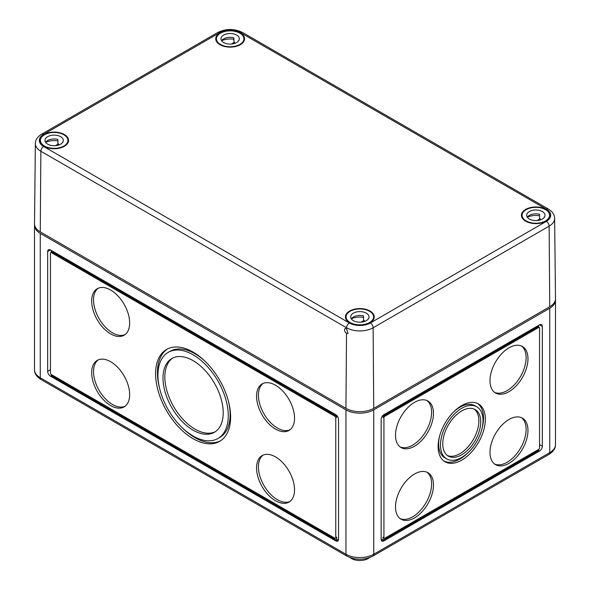 <?xml version="1.0" encoding="UTF-8"?>
<svg xmlns="http://www.w3.org/2000/svg" width="590" height="590" viewBox="0 0 590 590"><rect width="100%" height="100%" fill="white"/><g stroke="black" fill="none" stroke-linecap="round" stroke-linejoin="round"><path stroke-width="0.89" d="M34.552 224.598A19.647 11.343 0 0 0 34.508 225.343A19.647 11.343 0 0 0 40.26 233.367L345.947 409.851A19.647 11.343 0 0 0 373.736 409.851L549.74 308.238A19.647 11.343 0 0 0 555.492 300.214A19.647 11.343 0 0 0 555.448 299.469M542.328 446.224L542.328 326.425A3.931 2.272 120 0 0 541.517 324.625A3.931 2.272 120 0 0 539.548 324.817L383.928 414.667A3.931 2.272 120 0 0 381.147 419.483L381.147 539.275A3.931 2.272 120 0 0 381.959 541.074A3.931 2.272 120 0 0 383.928 540.883L539.548 451.033A3.931 2.272 120 0 0 542.328 446.224L539.548 444.617M335.762 414.667L50.452 249.946A3.931 2.272 -120 0 0 48.483 249.754A3.931 2.272 -120 0 0 47.672 251.547L47.672 371.346A3.931 2.272 -120 0 0 50.452 376.162L335.762 540.883A3.931 2.272 -120 0 0 337.723 541.074A3.931 2.272 -120 0 0 338.535 539.275L338.535 419.483A3.931 2.272 -120 0 0 335.762 414.667M217.968 438.481A49.73 28.711 -120 0 0 217.968 381.059A49.73 28.711 -120 0 0 168.239 352.348A49.73 28.711 -120 0 0 160.62 392.195A49.73 28.711 -120 0 0 193.107 436.017A49.73 28.711 -120 0 0 217.968 438.481L219.819 437.411A49.73 28.711 -120 0 0 228.404 401.126M205.807 361.987A49.73 28.711 -120 0 0 170.09 351.279L168.239 352.348M182.251 427.772A53.056 30.628 -120 0 0 194.958 437.662A53.056 30.628 -120 0 0 220.542 440.796M167.516 348.963A53.056 30.628 -120 0 0 159.661 388.633M193.107 438.731A53.056 30.628 -120 0 0 219.635 441.364A53.056 30.628 -120 0 0 219.635 380.1A53.056 30.628 -120 0 0 166.579 349.464A53.056 30.628 -120 0 0 158.445 391.981A53.056 30.628 -120 0 0 193.107 438.731M172.767 358.042A42.576 24.581 -120 0 0 167.398 392.431A42.576 24.581 -120 0 0 194.958 429.107A42.576 24.581 -120 0 0 215.298 431.718M193.107 430.176A42.576 24.581 -120 0 0 214.391 432.286A42.576 24.581 -120 0 0 214.391 383.124A42.576 24.581 -120 0 0 171.815 358.543A42.576 24.581 -120 0 0 165.289 392.66A42.576 24.581 -120 0 0 193.107 430.176M263.081 383.441A26.852 15.502 -120 0 0 260.116 405.219A26.852 15.502 -120 0 0 277.403 428.038A26.852 15.502 -120 0 0 289.867 429.845M275.545 429.107A26.852 15.502 -120 0 0 288.975 430.435A26.852 15.502 -120 0 0 288.975 399.43A26.852 15.502 -120 0 0 262.122 383.92A26.852 15.502 -120 0 0 258 405.441A26.852 15.502 -120 0 0 275.545 429.107M263.081 455.111A26.852 15.502 -120 0 0 260.116 476.882A26.852 15.502 -120 0 0 277.403 499.7A26.852 15.502 -120 0 0 289.867 501.515M275.545 500.77A26.852 15.502 -120 0 0 288.975 502.105A26.852 15.502 -120 0 0 288.975 471.093A26.852 15.502 -120 0 0 262.122 455.591A26.852 15.502 -120 0 0 258 477.103A26.852 15.502 -120 0 0 275.545 500.77M98.191 359.915A26.852 15.502 -120 0 0 95.233 381.686A26.852 15.502 -120 0 0 112.513 404.504A26.852 15.502 -120 0 0 124.984 406.318M110.662 405.573A26.852 15.502 -120 0 0 124.092 406.908A26.852 15.502 -120 0 0 124.092 375.896A26.852 15.502 -120 0 0 97.232 360.394A26.852 15.502 -120 0 0 93.117 381.914A26.852 15.502 -120 0 0 110.662 405.573M98.191 288.245A26.852 15.502 -120 0 0 95.233 310.023A26.852 15.502 -120 0 0 112.513 332.841A26.852 15.502 -120 0 0 124.984 334.648M110.662 333.911A26.852 15.502 -120 0 0 124.092 335.238A26.852 15.502 -120 0 0 124.092 304.233A26.852 15.502 -120 0 0 97.232 288.724A26.852 15.502 -120 0 0 93.117 310.244A26.852 15.502 -120 0 0 110.662 333.911M51.374 250.477L51.374 252.173L51.374 250.477M338.535 539.282L336.683 540.351L51.374 375.631L51.374 374.554L334.832 538.205A1.313 0.76 -120 0 0 335.489 538.272L336.411 537.741A1.313 0.76 -120 0 0 336.683 537.136L336.683 540.351L335.762 540.883M335.489 538.272A1.313 0.76 -120 0 0 335.762 537.674L335.762 417.875A1.313 0.76 -120 0 0 334.832 416.275L51.374 252.623A1.313 0.76 -120 0 0 50.725 252.557A1.313 0.76 -120 0 0 50.452 253.154L50.452 372.954A1.313 0.76 -120 0 0 51.374 374.554M336.683 415.382L336.683 417.344A1.313 0.76 -120 0 0 335.762 415.736L52.304 252.085A1.313 0.76 -120 0 0 51.647 252.019L50.725 252.557M350.195 557.631A11.793 6.807 0 0 0 351.507 558.531A11.793 6.807 0 0 0 369.495 557.631M381.147 539.282L382.999 540.351L382.999 537.136A1.313 0.76 120 0 0 383.271 537.741L384.201 538.272A1.313 0.76 120 0 0 384.857 538.205L538.626 449.433L538.626 450.502L539.548 451.033M383.928 540.883L382.999 540.351L538.626 450.502M439.587 436.158A30.075 17.368 120 0 0 438.621 444.064A30.075 17.368 120 0 0 444.845 457.833L446.696 458.902A30.075 17.368 120 0 0 476.779 441.534A30.075 17.368 120 0 0 476.779 406.805A30.075 17.368 120 0 0 453.599 414.858A30.075 17.368 120 0 0 440.472 445.133A30.075 17.368 120 0 0 446.696 458.902M476.779 406.805L474.928 405.736A30.075 17.368 120 0 0 453.533 412.012M444.137 461.203A33.409 19.286 120 0 0 468.091 452.619M482.037 428.473A33.409 19.286 120 0 0 477.487 403.427M438.119 446.49A33.409 19.286 120 0 0 445.037 461.778A33.409 19.286 120 0 0 478.438 442.493A33.409 19.286 120 0 0 478.438 403.921A33.409 19.286 120 0 0 452.7 412.867A33.409 19.286 120 0 0 438.119 446.49M447.419 455.517A26.852 15.502 120 0 0 473.313 439.535A26.852 15.502 120 0 0 474.205 409.113M442.751 443.813A26.852 15.502 120 0 0 448.312 456.107A26.852 15.502 120 0 0 475.164 440.605A26.852 15.502 120 0 0 475.164 409.593A26.852 15.502 120 0 0 454.47 416.791A26.852 15.502 120 0 0 442.751 443.813M400.175 446.962A26.852 15.502 120 0 0 426.069 430.973A26.852 15.502 120 0 0 426.968 400.558M395.507 435.258A26.852 15.502 120 0 0 401.067 447.552A26.852 15.502 120 0 0 427.927 432.042A26.852 15.502 120 0 0 427.927 401.038A26.852 15.502 120 0 0 407.225 408.228A26.852 15.502 120 0 0 395.507 435.258M400.175 518.625A26.852 15.502 120 0 0 426.069 502.643A26.852 15.502 120 0 0 426.968 472.221M395.507 506.921A26.852 15.502 120 0 0 401.067 519.215A26.852 15.502 120 0 0 427.927 503.713A26.852 15.502 120 0 0 427.927 472.701A26.852 15.502 120 0 0 407.225 479.899A26.852 15.502 120 0 0 395.507 506.921M494.656 464.072A26.852 15.502 120 0 0 520.557 448.09A26.852 15.502 120 0 0 521.449 417.668M489.988 452.375A26.852 15.502 120 0 0 495.556 464.669A26.852 15.502 120 0 0 522.408 449.16A26.852 15.502 120 0 0 522.408 418.148A26.852 15.502 120 0 0 501.714 425.346A26.852 15.502 120 0 0 489.988 452.375M494.656 392.409A26.852 15.502 120 0 0 520.557 376.427A26.852 15.502 120 0 0 521.449 346.006M489.988 380.705A26.852 15.502 120 0 0 495.556 392.999A26.852 15.502 120 0 0 522.408 377.497A26.852 15.502 120 0 0 522.408 346.485A26.852 15.502 120 0 0 501.714 353.683A26.852 15.502 120 0 0 489.988 380.705M538.626 449.433A1.313 0.76 120 0 0 539.548 447.825L539.548 328.025A1.313 0.76 120 0 0 539.275 327.428L538.353 326.889A1.313 0.76 120 0 0 537.697 326.956L383.928 415.736A1.313 0.76 120 0 0 382.999 417.344L382.999 415.382M538.626 325.356L538.626 327.052M539.275 327.428A1.313 0.76 120 0 0 538.626 327.494L384.857 416.275A1.313 0.76 120 0 0 383.928 417.875L383.928 537.674A1.313 0.76 120 0 0 384.201 538.272M346.514 333.372L348.034 333.461L346.551 328.645L345.098 328.505C344.051 329.98 344.523 331.602 346.514 333.372L345.947 408.354A19.647 11.343 0 0 0 373.736 408.354L549.74 306.741L549.135 226.14A3.931 2.272 -120 0 0 546.355 221.353A14.861 8.585 180 0 0 546.355 209.221L240.668 32.738A14.861 8.585 180 0 0 219.65 32.738A3.931 2.272 -120 0 0 217.681 32.538L41.684 134.151C37.45 136.836 35.341 139.963 35.363 143.532A18.792 10.849 0 0 0 40.865 151.269L40.26 231.87L345.947 408.354M373.736 408.354L373.131 327.752L549.135 226.14A18.792 10.849 180 0 0 554.637 218.403L555.492 298.651A19.647 11.343 180 0 1 549.74 306.741M219.967 44.685A14.411 8.319 0 0 0 235.646 46.492A14.411 8.319 0 0 0 244.57 38.837A14.411 8.319 0 0 0 230.159 30.481A14.411 8.319 0 0 0 215.748 38.837A14.411 8.319 0 0 0 219.967 44.685M43.97 146.298A14.411 8.319 0 0 0 59.642 148.112A14.411 8.319 0 0 0 68.565 140.45A14.411 8.319 0 0 0 54.155 132.094A14.411 8.319 0 0 0 39.744 140.45A14.411 8.319 0 0 0 43.97 146.298M525.653 221.169A14.411 8.319 0 0 0 541.332 222.983A14.411 8.319 0 0 0 550.256 215.328A14.411 8.319 0 0 0 535.845 206.972A14.411 8.319 0 0 0 521.435 215.328A14.411 8.319 0 0 0 525.653 221.169M349.656 322.782A14.411 8.319 0 0 0 365.328 324.596A14.411 8.319 0 0 0 374.252 316.941A14.411 8.319 0 0 0 359.841 308.585A14.411 8.319 0 0 0 345.43 316.941A14.411 8.319 0 0 0 349.656 322.782M35.363 143.532L34.508 223.78A19.647 11.343 0 0 0 40.26 231.87M526.118 220.903A13.754 7.943 180 0 1 522.091 215.291A13.754 7.943 180 0 1 535.845 207.348A13.754 7.943 180 0 1 549.6 215.291A13.754 7.943 180 0 1 541.111 222.629A13.754 7.943 180 0 1 526.118 220.903M539.585 215.778A13.754 7.943 0 0 0 527.32 217.186M529.363 219.03A9.167 5.295 180 0 1 526.671 215.291A9.167 5.295 180 0 1 535.845 209.996A9.167 5.295 180 0 1 545.013 215.291A9.167 5.295 180 0 1 539.356 220.181A9.167 5.295 180 0 1 529.363 219.03M544.216 217.452L544.216 216.98A9.167 5.295 180 0 1 544.386 217.216M540.204 219.945L540.204 218.757L537.143 220.527M527.305 217.216A9.167 5.295 180 0 1 539.585 214.303L539.585 218.588A9.167 5.295 180 0 1 540.204 218.757M350.113 322.516A13.754 7.943 180 0 1 346.087 316.904A13.754 7.943 180 0 1 359.841 308.961A13.754 7.943 180 0 1 373.595 316.904A13.754 7.943 180 0 1 365.107 324.242A13.754 7.943 180 0 1 350.113 322.516M363.58 317.391A13.754 7.943 0 0 0 351.323 318.799M353.358 320.643A9.167 5.295 180 0 1 350.674 316.904A9.167 5.295 180 0 1 359.841 311.608A9.167 5.295 180 0 1 369.016 316.904A9.167 5.295 180 0 1 363.352 321.793A9.167 5.295 180 0 1 353.358 320.643M368.212 319.065L368.212 318.593A9.167 5.295 180 0 1 368.381 318.829M364.207 321.557L364.207 320.377L361.139 322.14M351.301 318.829A9.167 5.295 180 0 1 363.58 315.916L363.58 320.2A9.167 5.295 180 0 1 364.207 320.377M220.431 44.42A13.754 7.943 180 0 1 216.405 38.8A13.754 7.943 180 0 1 230.159 30.857A13.754 7.943 180 0 1 243.913 38.8A13.754 7.943 180 0 1 235.425 46.138A13.754 7.943 180 0 1 220.431 44.42M233.898 39.287A13.754 7.943 0 0 0 221.633 40.695A9.167 5.295 180 0 1 233.898 37.819L233.898 42.096A9.167 5.295 180 0 1 234.518 42.274L231.457 44.044M223.676 42.546A9.167 5.295 180 0 1 220.984 38.8A9.167 5.295 180 0 1 230.159 33.505A9.167 5.295 180 0 1 239.326 38.8A9.167 5.295 180 0 1 233.669 43.697A9.167 5.295 180 0 1 223.676 42.546M238.53 40.961L238.53 40.496A9.167 5.295 180 0 1 238.699 40.725M234.518 43.461L234.518 42.274M44.427 146.032A13.754 7.943 180 0 1 40.4 140.413A13.754 7.943 180 0 1 54.155 132.477A13.754 7.943 180 0 1 67.909 140.413A13.754 7.943 180 0 1 59.42 147.751A13.754 7.943 180 0 1 44.427 146.032M57.894 140.899A13.754 7.943 0 0 0 45.637 142.308M47.672 144.159A9.167 5.295 180 0 1 44.988 140.413A9.167 5.295 180 0 1 54.155 135.125A9.167 5.295 180 0 1 63.329 140.413A9.167 5.295 180 0 1 57.665 145.31A9.167 5.295 180 0 1 47.672 144.159M62.525 142.573L62.525 142.109A9.167 5.295 180 0 1 62.695 142.338M58.521 145.074L58.521 143.886L55.453 145.656M45.614 142.338A9.167 5.295 180 0 1 57.894 139.432L57.894 143.709A9.167 5.295 180 0 1 58.521 143.886M345.947 409.851L345.947 554.253A19.647 11.343 180 0 0 373.736 554.253L549.74 452.641A19.647 11.343 180 0 0 555.492 444.617C555.559 448.348 553.368 451.623 548.929 454.44L372.924 556.053A3.931 2.272 -120 0 0 373.736 554.253L373.736 409.851M548.929 454.44A3.931 2.272 -120 0 0 549.74 452.641L549.74 308.238M40.26 233.367L40.26 377.77A3.931 2.272 120 0 0 41.071 379.569L346.765 556.053C355.482 560.286 364.2 560.286 372.924 556.053M346.765 556.053A3.931 2.272 120 0 1 345.947 554.253L40.26 377.77A19.647 11.343 0 0 1 34.508 369.746L34.508 225.343M335.762 415.736L334.832 416.275M52.304 252.085L51.374 252.623M336.683 417.344L335.762 417.875M336.683 537.136L335.762 537.674M51.374 375.631L50.452 376.162M50.452 369.746L47.672 371.346M50.452 249.946L47.672 251.547M382.999 537.136L383.928 537.674M382.999 417.344L383.928 417.875M383.928 415.736L384.857 416.275M537.697 326.956L538.626 327.494M539.548 324.817L542.328 326.425M41.684 134.151A3.931 2.272 -120 0 1 43.645 134.35A14.861 8.585 0 0 0 43.645 146.482L349.332 322.973A3.931 2.272 120 0 0 346.551 327.752A18.792 10.849 0 0 0 373.131 327.752A3.931 2.272 -120 0 0 370.35 322.973L546.355 221.353M43.645 146.482A3.931 2.272 120 0 0 40.865 151.269L346.551 327.752L346.551 328.645M554.637 218.403C554.63 214.79 552.528 211.67 548.317 209.03A3.931 2.272 120 0 0 546.355 209.221M43.645 134.35L219.65 32.738M349.332 322.973A14.861 8.585 0 0 0 370.35 322.973M217.681 32.538C226 28.504 234.319 28.504 242.63 32.538A3.931 2.272 120 0 0 240.668 32.738M555.492 444.617L555.492 300.214M41.071 379.569C36.654 376.781 34.463 373.507 34.508 369.746M242.63 32.538L548.317 209.03M549.6 217.769L549.6 215.291M522.091 217.769L522.091 215.291M373.595 319.382L373.595 316.904M346.087 319.382L346.087 316.904M243.913 41.285L243.913 38.8M216.405 41.285L216.405 38.8M67.909 142.898L67.909 140.413M40.4 142.898L40.4 140.413"/></g></svg>
